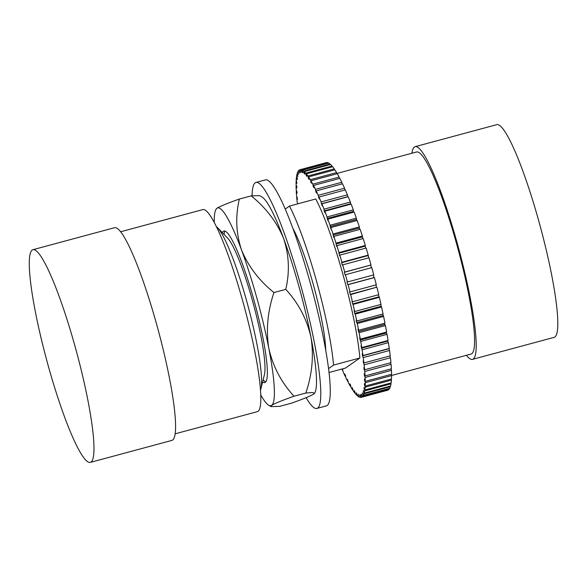 <?xml version="1.0" encoding="UTF-8"?>
<svg xmlns="http://www.w3.org/2000/svg" width="587" height="587" viewBox="0 0 587 587"><rect width="100%" height="100%" fill="white"/><g stroke="black" fill="none" stroke-linecap="round" stroke-linejoin="round"><path stroke-width="0.88" d="M306.113 397.663A117.033 16.465 -105.1 0 0 316.892 408.442A117.033 16.465 -105.1 0 0 314.045 340.966A117.033 16.465 -105.1 0 0 280.094 222.224A117.033 16.465 -105.1 0 0 255.969 182.447A117.033 16.465 -105.1 0 0 252.08 195.757M316.892 408.442L326.365 405.888A117.033 16.465 -105.1 0 0 323.518 338.406A117.033 16.465 -105.1 0 0 289.574 219.67A117.033 16.465 -105.1 0 0 265.441 179.893L255.969 182.447M88.241 402.095A110.151 15.497 -105.1 0 0 32.96 249.695A110.151 15.497 -105.1 0 0 35.015 310.002A110.151 15.497 -105.1 0 0 90.303 462.402A110.151 15.497 -105.1 0 0 88.241 402.095M90.303 462.402L171.903 440.397A110.151 15.497 -105.1 0 0 169.841 380.097A110.151 15.497 -105.1 0 0 114.56 227.697L32.96 249.695M120.665 231.755L202.86 209.596A104.64 14.726 74.9 0 1 255.382 354.372A104.64 14.726 74.9 0 1 257.333 411.663L175.139 433.822M291.379 403.196C303.134 399.05 310.596 395.99 313.766 394.031L314.507 393.334L312.511 392.52L305.856 393.033L294.036 396.218C282.281 400.371 274.819 403.423 271.649 405.382L271.062 406.608L279.559 406.38L291.379 403.196M283.616 238.527A102.439 14.418 -105.1 0 0 262.015 197.012L259.681 195.64L251.177 195.86C266.028 207.864 276.844 222.091 283.616 238.527C289.112 255.11 289.824 272.052 285.759 289.369C298.357 302.951 306.752 318.866 310.956 337.114A102.439 14.418 -105.1 0 0 283.616 238.527M314.507 393.334L314.801 392.813A102.439 14.418 -105.1 0 0 310.956 337.114C313.906 355.48 312.211 374.117 305.856 393.033M260.753 394.89A102.439 14.418 -105.1 0 0 268.729 405.235A102.439 14.418 -105.1 0 0 271.649 405.382A102.439 14.418 -105.1 0 0 268.839 348.473C265.889 330.107 267.584 311.47 273.938 292.553L285.759 289.369M262.602 381.939A78.482 11.043 -105.1 0 0 264.737 382.577A78.482 11.043 -105.1 0 0 265.258 382.328A78.482 11.043 -105.1 0 0 254.45 301.989A78.482 11.043 -105.1 0 0 223.882 231.029A78.482 11.043 -105.1 0 0 223.368 231.271A78.482 11.043 -105.1 0 0 222.356 232.643M294.036 396.218C281.444 382.636 273.043 366.721 268.839 348.473A102.439 14.418 -105.1 0 0 241.499 249.886A102.439 14.418 -105.1 0 0 216.97 208.216A102.439 14.418 -105.1 0 0 215.943 209.434A102.439 14.418 -105.1 0 0 214.248 222.385M215.943 209.434L216.97 208.216C220.14 206.257 227.602 203.197 239.357 199.052L251.177 195.86M273.938 292.553C259.087 280.549 248.272 266.329 241.499 249.886C236.003 233.31 235.292 216.361 239.357 199.052M411.927 153.236A110.151 15.497 74.9 0 1 415.17 146.662L496.771 124.664A110.151 15.497 74.9 0 1 497.072 124.598A110.151 15.497 74.9 0 1 540.693 228.027A110.151 15.497 74.9 0 1 554.113 337.364L472.513 359.361A110.151 15.497 74.9 0 1 472.212 359.42A110.151 15.497 74.9 0 1 466.401 355.304M415.17 146.662A110.151 15.497 74.9 0 1 415.471 146.603A110.151 15.497 74.9 0 1 459.093 250.033A110.151 15.497 74.9 0 1 472.513 359.361M391.536 375.482L471.075 354.042A104.64 14.726 -105.1 0 0 458.33 250.179A104.64 14.726 -105.1 0 0 416.887 151.923A104.64 14.726 -105.1 0 0 416.601 151.974L336.791 173.495M325.734 350.285A72.971 10.265 -105.1 0 0 292.847 228.284M328.544 368.607L333.563 365.085A101.338 14.257 -105.1 0 0 289.464 206.074L285.223 209.053M260.489 390.142A86.194 12.129 -105.1 0 0 260.892 388.851L264.414 374.631A72.971 10.265 -105.1 0 0 253.474 304.33A72.971 10.265 -105.1 0 0 227.595 238.058L217.403 227.536A86.194 12.129 -105.1 0 0 216.405 226.619M289.464 206.074L315.784 198.978A101.338 14.257 -105.1 0 1 359.882 357.982L333.563 365.085M329.021 372.518L345.516 368.071L359.882 357.982M260.892 388.851A86.194 12.129 -105.1 0 0 247.978 305.812A86.194 12.129 -105.1 0 0 217.403 227.536M297.844 203.814L297.176 202.207A117.855 16.583 74.9 0 1 296.684 197.283L297.484 199.316L296.538 195.566A117.855 16.583 74.9 0 1 296.237 191.127L297.044 193.306L296.971 191.773L296.164 189.601A117.855 16.583 74.9 0 1 296.053 185.675L296.861 187.979L296.853 186.644L296.046 184.347A117.855 16.583 74.9 0 1 296.127 180.972L296.934 183.386L296.193 179.842A117.855 16.583 74.9 0 1 296.472 177.047L297.264 179.549L297.404 178.631L296.604 176.137A117.855 16.583 74.9 0 1 297.066 173.935L297.851 176.504L297.271 173.238A117.855 16.583 74.9 0 1 297.925 171.653L298.688 174.273L298.196 171.184A117.855 16.583 74.9 0 1 299.032 170.223L299.766 172.871L300.104 172.637L299.37 169.988A117.855 16.583 74.9 0 1 299.972 169.731A117.855 16.583 74.9 0 1 300.375 169.658L301.08 172.321L301.476 172.314L300.771 169.65A117.855 16.583 74.9 0 1 301.953 169.959L302.613 172.607L303.075 172.835L302.408 170.186A117.855 16.583 74.9 0 1 303.743 171.118L304.367 173.745L304.88 174.2L304.264 171.58A117.855 16.583 74.9 0 1 305.746 173.143L306.319 175.711L306.891 176.394L306.311 173.825A117.855 16.583 74.9 0 1 307.933 175.997L308.454 178.499L309.07 179.409L308.549 176.907A117.855 16.583 74.9 0 1 310.296 179.681L311.418 183.21L310.956 180.796A117.855 16.583 74.9 0 1 312.812 184.149L313.216 186.453L313.92 187.781L313.509 185.47A117.855 16.583 74.9 0 1 315.461 189.374L315.806 191.553L316.54 193.072L316.195 190.892A117.855 16.583 74.9 0 1 318.227 195.31L319.269 199.059L318.99 197.019A117.855 16.583 74.9 0 1 321.096 201.928L322.087 205.685L321.874 203.799A117.855 16.583 74.9 0 1 324.031 209.155L324.171 210.872L324.971 212.905L324.824 211.195A117.855 16.583 74.9 0 1 327.01 216.955L327.891 220.661L327.817 219.134A117.855 16.583 74.9 0 1 330.026 225.261L330.841 228.901L330.833 227.565A117.855 16.583 74.9 0 1 333.042 234.015L333.783 237.552L333.849 236.422A117.855 16.583 74.9 0 1 336.043 243.135L336.703 246.555L336.843 245.637A117.855 16.583 74.9 0 1 339 252.571L339.579 255.837L339.785 255.14A117.855 16.583 74.9 0 1 341.898 262.242L341.627 262.712L342.39 265.331L342.661 264.862A117.855 16.583 74.9 0 1 344.708 272.075L344.371 272.309L345.105 274.958L345.442 274.723A117.855 16.583 74.9 0 1 347.409 281.995L347.012 281.995L347.717 284.658L348.113 284.651A117.855 16.583 74.9 0 1 349.984 291.922L376.311 284.827A117.855 16.583 74.9 0 0 374.433 277.556L374.036 277.563L373.361 274.995M342.17 368.974L342.316 370.03A117.855 16.583 74.9 0 1 341.883 369.047M342.441 368.9L343.072 371.732A117.855 16.583 74.9 0 0 345.112 376.157L344.76 373.97L345.494 375.497L345.838 377.676A117.855 16.583 74.9 0 0 347.798 381.572L347.387 379.268L348.495 382.9A117.855 16.583 74.9 0 0 350.351 386.246L349.881 383.839L350.542 384.955L351.011 387.369A117.855 16.583 74.9 0 0 352.758 390.142L352.229 387.64L353.374 391.045A117.855 16.583 74.9 0 0 354.988 393.224L354.416 390.649L355.561 393.906A117.855 16.583 74.9 0 0 357.043 395.469L356.419 392.85L357.556 395.924A117.855 16.583 74.9 0 0 358.892 396.863L358.224 394.215L359.354 397.091A117.855 16.583 74.9 0 0 360.528 397.392L359.824 394.735L360.227 394.728L360.932 397.392A117.855 16.583 74.9 0 0 361.328 397.318A117.855 16.583 74.9 0 0 361.937 397.061L361.203 394.413L361.541 394.171L362.274 396.827L388.594 389.724A117.855 16.583 74.9 0 0 389.43 388.763L389.32 388.403M349.984 291.922L349.529 291.695L350.19 294.344L350.652 294.571A117.855 16.583 74.9 0 1 352.413 301.784L351.899 301.329L353.036 304.411A117.855 16.583 74.9 0 1 354.673 311.514L354.108 310.831L354.68 313.399L355.252 314.089A117.855 16.583 74.9 0 1 356.757 321.03L356.14 320.12L356.661 322.623L357.278 323.532A117.855 16.583 74.9 0 1 358.635 330.254L357.975 329.138L358.444 331.552L359.105 332.668A117.855 16.583 74.9 0 1 360.301 339.132L359.604 337.804L360.712 341.436A117.855 16.583 74.9 0 1 361.746 347.577L361.012 346.059L362.091 349.764A117.855 16.583 74.9 0 1 362.949 355.539L362.194 353.836L362.473 355.876L363.236 357.586A117.855 16.583 74.9 0 1 363.911 362.957L363.133 361.078L364.123 364.843A117.855 16.583 74.9 0 1 364.615 369.766L363.823 367.733L364.762 371.483A117.855 16.583 74.9 0 1 365.063 375.922L364.263 373.743L364.336 375.269L365.143 377.448A117.855 16.583 74.9 0 1 365.253 381.367L364.446 379.07L365.253 382.702A117.855 16.583 74.9 0 1 365.173 386.077L364.366 383.663L365.107 387.2A117.855 16.583 74.9 0 1 364.835 389.995L364.035 387.501L364.696 390.913A117.855 16.583 74.9 0 1 364.233 393.114L363.448 390.546L364.028 393.804A117.855 16.583 74.9 0 1 363.375 395.396L362.619 392.776L363.104 395.858A117.855 16.583 74.9 0 1 362.274 396.827M355.252 314.089L381.572 306.986L380.603 304.521M354.68 313.399L381.007 306.304M364.696 390.913L391.023 383.817L390.766 383.01M363.903 388.418L364.292 388.308M362.348 393.239L362.722 393.143M360.528 397.392L360.902 397.296M354.988 393.224L355.384 393.114M296.472 177.047L296.861 176.944M344.811 190.056L344.554 188.214L318.227 195.31M318.514 197.357L319.012 197.217M324.824 211.195L351.143 204.1A117.855 16.583 74.9 0 1 353.337 209.86L327.01 216.955M361.365 348.238L387.684 341.142L387.596 340.607M364.615 369.766L390.942 362.671A117.855 16.583 74.9 0 0 390.45 357.747L389.724 356.001M364.446 380.398L364.872 380.288M365.107 387.2L391.434 380.105A117.855 16.583 74.9 0 1 391.155 382.9L364.835 389.995M364.028 393.804L390.355 386.708A117.855 16.583 74.9 0 1 389.702 388.301L363.375 395.396M352.758 390.142L353.161 390.032M296.684 197.283L297.161 197.151M296.053 185.675L296.472 185.565M296.127 180.972L296.538 180.862M356.735 220.58L356.353 218.166A117.855 16.583 74.9 0 0 354.144 212.039L327.817 219.134M330.033 226.597L356.353 219.501M336.843 245.637L363.162 238.542A117.855 16.583 74.9 0 1 365.327 245.476L365.121 246.173L338.802 253.268M358.635 330.254L384.962 323.158A117.855 16.583 74.9 0 0 383.604 316.437L382.673 314.038M364.336 375.269L364.784 375.152M363.104 395.858L389.43 388.763M357.043 395.469L357.424 395.367M297.066 173.935L297.455 173.833M304.264 171.58L330.584 164.485A117.855 16.583 74.9 0 1 332.066 166.048L305.746 173.143M310.956 180.796L337.276 173.701A117.855 16.583 74.9 0 1 339.132 177.047L312.812 184.149M368.607 257.869L368.218 255.147A117.855 16.583 74.9 0 0 366.112 248.044L339.785 255.14M341.627 262.712L367.946 255.609M350.19 294.344L376.516 287.248L375.929 284.93M381.572 306.986A117.855 16.583 74.9 0 1 383.076 313.935L356.757 321.03M356.661 322.623L382.988 315.527M360.712 341.436L387.038 334.341L386.187 332.154M360.014 340.108L386.334 333.012M297.925 171.653L298.299 171.551M313.509 185.47L339.829 178.375A117.855 16.583 74.9 0 1 341.788 182.271L315.461 189.374M327.091 218.489L353.411 211.393L353.337 209.86M354.673 311.514L381 304.418A117.855 16.583 74.9 0 0 379.356 297.315L378.351 294.791M362.091 349.764L388.418 342.669A117.855 16.583 74.9 0 1 389.276 348.443L362.949 355.539M363.236 357.586L389.555 350.483A117.855 16.583 74.9 0 1 390.23 355.861L363.911 362.957M364.233 393.114L390.56 386.019A117.855 16.583 74.9 0 0 391.023 383.817M301.08 172.321L301.454 172.218M328.353 163.186L301.953 169.959M302.613 172.607L302.995 172.505M330.202 164.587L330.07 164.022L303.743 171.118M304.367 173.745L304.748 173.642M330.833 227.565L357.16 220.47A117.855 16.583 74.9 0 1 359.369 226.92L359.303 228.042L332.976 235.145M333.849 236.422L360.176 229.326A117.855 16.583 74.9 0 1 362.37 236.04L336.043 243.135M363.346 362.964L363.859 362.825M365.143 377.448L391.463 370.353L390.942 368.944M365.173 386.077L391.5 378.975A117.855 16.583 74.9 0 0 391.58 375.607L391.147 374.389M361.937 397.061L388.22 389.827M361.203 394.413L361.577 394.31M358.892 396.863L359.273 396.761M347.798 381.572L348.238 381.455M339 252.571L365.327 245.476M342.661 264.862L368.981 257.766A117.855 16.583 74.9 0 1 371.028 264.979L344.371 272.309M361.746 347.577L388.066 340.482A117.855 16.583 74.9 0 0 387.038 334.341M364.762 371.483L391.089 364.38A117.855 16.583 74.9 0 1 391.39 368.819L365.063 375.922M391.463 370.353A117.855 16.583 74.9 0 1 391.573 374.271L365.253 381.367M308.549 176.907L334.869 169.812A117.855 16.583 74.9 0 1 336.615 172.585L310.296 179.681M342.045 183.922L341.788 182.271M315.806 191.553L316.276 191.428M318.99 197.019L345.31 189.924A117.855 16.583 74.9 0 1 347.416 194.825L321.096 201.928M362.773 238.645L362.37 236.04M335.911 244.053L362.23 236.957M344.708 272.075L371.028 264.979M347.409 281.995L373.736 274.892A117.855 16.583 74.9 0 0 371.769 267.628L345.442 274.723M350.652 294.571L376.516 287.248M358.444 331.552L384.764 324.457L384.536 323.276M389.555 350.483L388.77 348.583M362.473 355.876L388.799 348.781M391.434 380.105L391.089 379.085M364.3 384.793L364.71 384.683M299.032 170.223L299.407 170.12M339.389 178.492L339.132 177.047M313.216 186.453L313.663 186.336M376.971 287.476A117.855 16.583 74.9 0 1 378.74 294.689L352.413 301.784M363.25 391.236L363.632 391.133M342.316 370.03L342.815 369.891M296.237 191.127L296.684 191.01M300.771 169.65L327.098 162.555A117.855 16.583 74.9 0 1 328.272 162.863M306.311 173.825L332.638 166.73A117.855 16.583 74.9 0 1 334.252 168.902L307.933 175.997M310.765 182.095L311.183 181.977M321.874 203.799L348.194 196.704A117.855 16.583 74.9 0 1 350.351 202.06L324.031 209.155M350.674 204.225L350.351 202.06M324.171 210.872L350.498 203.777M353.697 212.156L353.411 211.393M333.042 234.015L359.369 226.92M348.113 284.651L374.433 277.556M352.523 303.949L378.842 296.853M353.036 304.411L379.356 297.315M359.105 332.668L385.424 325.572A117.855 16.583 74.9 0 1 386.628 332.037L360.301 339.132M363.969 369.443L364.439 369.318M326.724 162.658L300.375 169.658M385.424 325.572L384.764 324.457M365.253 382.702L391.58 375.607M334.465 169.922L334.252 168.902M308.454 178.499L308.857 178.397M316.195 190.892L342.514 183.797A117.855 16.583 74.9 0 1 344.554 188.214M321.309 203.806L347.629 196.711L347.416 194.825M347.717 284.658L374.036 277.563M390.355 386.708L390.172 386.121M388.256 389.966A117.855 16.583 74.9 0 1 387.655 390.223L361.328 397.318M302.408 170.186L328.735 163.091A117.855 16.583 74.9 0 1 330.07 164.022M388.418 342.669L387.684 341.142M391.089 364.38L390.465 362.795M350.351 386.246L350.769 386.136M330.026 225.261L356.353 218.166M359.765 229.436L359.303 228.042M357.278 323.532L383.604 316.437M341.898 262.242L368.218 255.147M364.123 364.843L390.45 357.747M336.857 173.818L336.615 172.585M371.388 267.731L370.69 265.214M345.112 376.157L345.582 376.025M299.972 169.731L326.299 162.636A117.855 16.583 74.9 0 1 326.695 162.562M332.242 166.833L332.066 166.048M306.319 175.711L306.707 175.608M365.723 248.147L365.121 246.173M268.729 405.235L271.062 406.608M263.159 379.694L265.507 382.122M223.963 234.308L224.777 231.029"/></g></svg>
